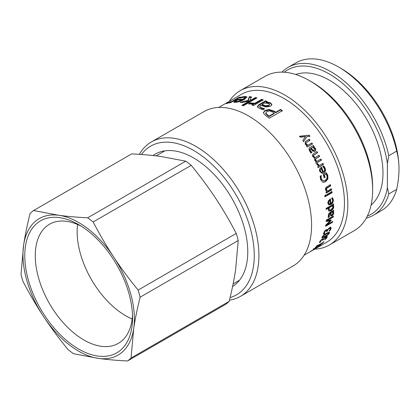 <?xml version="1.0" encoding="UTF-8"?>
<svg xmlns="http://www.w3.org/2000/svg" width="420" height="420" viewBox="0 0 420 420"><rect width="100%" height="100%" fill="white"/><g stroke="black" fill="none" stroke-linecap="round" stroke-linejoin="round"><path stroke-width="0.63" d="M299.413 136.542L309.167 135.219A85.349 49.276 60 0 1 309.944 136.285L306.994 136.484L303.303 141.787M308.91 135.513L309.677 136.573M306.994 136.484L303.576 141.509A85.349 49.276 -120 0 0 302.804 140.427L305.498 136.579L300.431 137.235A85.349 49.276 -120 0 0 299.654 136.227L309.167 135.219M305.172 141.761L309.031 139.482L309.729 140.49M306.322 146.228L307.199 145.651L305.235 144.212L305.303 141.624L309.304 139.209A85.349 49.276 60 0 1 310.007 140.228L305.996 142.821L306.254 143.997L307.939 145.226L311.84 142.968A85.349 49.276 60 0 1 312.517 144.013L307.288 147.031A85.349 49.276 -120 0 0 306.616 145.987L307.199 145.651M306.122 142.622L305.713 143.084L305.965 144.254L307.639 145.467L311.546 143.215L312.212 144.249M309.031 139.482L309.304 139.209M311.546 143.215L311.84 142.968M307.639 145.467L307.939 145.226M305.965 142.758L305.713 143.084M320.344 169.617L321.237 168.63L320.344 169.617L320.455 171.124L321.394 172.232L322.649 172.179A85.349 49.276 -120 0 0 321.237 168.63M319.951 169.675L320.056 171.171L320.99 172.268L321.394 172.232M320.99 172.268L321.851 172.347M323.306 166.058L324.686 168.079C325.516 170.284 325.048 171.927 323.29 173.003L322.093 173.444M321.053 167.207L322.917 171.822L323.321 171.791C324.544 171.04 324.875 169.937 324.324 168.488L322.765 166.609A85.349 49.276 -120 0 0 322.739 166.546L323.699 165.989L325.085 168.026C325.915 170.252 325.453 171.906 323.694 172.977L322.303 173.439L319.704 171.476L319.489 169.197L321.442 167.139A85.349 49.276 60 0 1 323.321 171.791M325.757 172.715L327.395 175.334L327.485 178.936L325.122 181.666L323.185 182.249M320.896 175.686L320.712 177.156L321.127 177.146L321.437 179.183L323.442 180.957L325.143 180.479L326.996 178.437L327.028 175.849L326.161 174.127L323.946 175.172L324.66 177.24L323.846 177.707M320.712 177.156L321.017 179.172L323.442 180.957M324.66 177.24L325.08 177.251L324.266 177.718A85.349 49.276 -120 0 0 323.127 174.458L326.167 172.699L327.815 175.34L327.91 178.967L325.553 181.708L323.4 182.275L322.544 182.054L320.586 179.503L320.15 176.216L321.269 175.571A85.349 49.276 60 0 1 321.305 175.67L321.127 177.146M323.946 175.172L324.361 175.166A85.349 49.276 60 0 1 325.08 177.251M326.161 174.127L324.361 175.166M330.95 188.696L331.181 189.803L325.957 192.822M329.989 184.622L330.267 185.74L326.172 188.349L326.025 189.609L327.49 191.063L331.396 188.806A85.349 49.276 60 0 1 331.627 189.924L326.403 192.938A85.349 49.276 -120 0 0 326.167 191.825L326.75 191.489L325.568 189.893C325.258 188.533 325.747 187.457 327.033 186.659L330.425 184.7A85.349 49.276 60 0 1 330.708 185.824L326.613 188.438L326.471 189.703L327.49 191.063M331.181 189.803L331.627 189.924M330.267 185.74L330.708 185.824M325.39 194.864L325.621 196.109L324.707 196.639M324.928 195.521L325.841 194.996A85.349 49.276 60 0 1 326.078 196.25L325.159 196.781A85.349 49.276 -120 0 0 324.928 195.521M325.621 196.109L326.078 196.25M331.501 191.42L331.706 192.523L326.482 195.536M326.729 194.57L331.952 191.557A85.349 49.276 60 0 1 332.157 192.659L326.933 195.678A85.349 49.276 -120 0 0 326.729 194.57M331.706 192.523L332.157 192.659M329.322 207.622L328.86 207.386L331.879 205.643L332.341 205.879L329.322 207.622L329.102 209.139L329.506 210.032L331.118 209.685L332.987 207.144L332.341 205.879M328.86 207.386L328.639 208.892L329.506 210.032M328.834 211.024L328.298 209.774L328.592 208.042L328.13 207.805L325.873 209.113M333.092 203.873L333.149 204.913L332.619 205.217L333.365 206.651L332.693 208.682L330.677 210.462L328.603 210.893M328.592 208.042L326.335 209.349A85.349 49.276 -120 0 0 326.277 208.299L333.554 204.099A85.349 49.276 60 0 1 333.611 205.149L333.081 205.453L333.827 206.903L333.16 208.945L331.139 210.73L328.949 211.097M333.144 205.763L333.606 206.005M332.619 205.217L333.081 205.453M333.149 204.913L333.611 205.149M328.151 233.021L327.794 232.57L327.374 232.727M328.582 233.473L328.225 233.016L323.978 235.473L322.875 236.765L323.206 237.216L327.427 234.785L328.582 233.473L327.794 232.57M322.445 236.313L322.781 236.759M322.875 236.765L323.206 237.216M323.027 237.253L321.946 237.647M329.075 232.087L328.655 233.069M322.103 237.211C322.655 235.919 324.13 234.581 326.529 233.195L329.432 232.181L329.354 233.027C328.781 234.281 327.274 235.599 324.844 236.969L321.993 238.035L322.103 237.211M323.216 238.812L322.781 239.411M325.799 237.463L325.883 236.885L326.298 237.368L324.193 238.602L323.463 239.547A85.349 49.276 60 0 1 323.279 239.846L322.507 240.293A85.349 49.276 -120 0 0 322.655 240.056L322.822 239.453L321.206 240.366L320.418 242.041A85.349 49.276 60 0 1 320.392 242.083L319.405 242.655L320.891 240.188L322.445 238.954L323.505 239.027L325.868 236.906L327.274 236.554M325.505 238.849L325.71 239.101L324.723 239.668A85.349 49.276 -120 0 0 324.755 239.621L326.209 237.951L326.366 237.405L325.894 236.891M326.75 236.014L326.345 237.379M319.951 241.269L319.725 241.736M322.87 239.358L323.279 239.846M327.169 236.486L327.044 237.442L325.71 239.101M323.101 238.675L323.437 239.064L323.431 238.744M319.982 241.589L320.392 242.083M320.014 241.547L320.418 242.041M319.982 241.311L320.36 241.763M323.274 242.025L323.983 241.61A85.349 49.276 60 0 1 322.466 243.311L321.752 243.721A85.349 49.276 -120 0 0 322.261 243.18L316.722 246.377A85.349 49.276 60 0 1 316.213 246.918L315.499 247.328A85.349 49.276 -120 0 0 317.021 245.632L317.73 245.222A85.349 49.276 60 0 1 317.242 245.795L322.786 242.597A85.349 49.276 -120 0 0 323.274 242.025M322.198 242.933L322.466 243.311M315.562 248.168L314.066 249.212C312.911 249.879 312.743 249.858 313.562 249.134L316.381 247.065A85.349 49.276 60 0 1 316.339 247.102L314.591 248.771L321.237 244.398M321.185 244.372L317.546 247.207A85.349 49.276 -120 0 0 317.594 247.17L319.867 245.527C320.465 244.981 320.392 244.918 319.657 245.333L315.614 248.257M314.307 248.493L314.591 248.771M313.856 248.882L314.066 249.212C312.911 249.879 312.743 249.858 313.562 249.134M319.867 245.527C320.465 244.981 320.392 244.918 319.657 245.333L319.546 245.18M317.893 247.097L318.602 246.687A85.349 49.276 60 0 1 316.769 247.921L316.06 248.33A85.349 49.276 -120 0 0 316.669 247.942L311.131 251.139A85.349 49.276 60 0 1 310.517 251.528L309.808 251.937A85.349 49.276 -120 0 0 311.64 250.709L312.349 250.299A85.349 49.276 60 0 1 311.756 250.719L317.3 247.517A85.349 49.276 -120 0 0 317.893 247.097M230.438 100.669A85.349 49.276 60 0 1 230.685 100.522A85.349 49.276 60 0 1 230.937 100.38L218.726 107.431M228.349 103.047L228.181 102.695A85.349 49.276 60 0 1 228.249 102.674L232.097 101.304L239.017 97.303A85.349 49.276 60 0 1 240.382 97.036L230.627 102.669A85.349 49.276 -120 0 0 229.262 102.937L230.716 102.097L226.475 103.682L228.181 102.695M230.9 102.511L230.716 102.097M239.201 97.718L239.017 97.303M232.281 101.714L232.097 101.304M228.417 103.021L228.249 102.674M268.517 103.514L264.784 102.937L262.08 104.501L265.398 105.693L268.674 105.467L269.472 104.512L268.517 103.514M269.472 104.512L269.488 105.052L268.685 106.008L265.424 106.239L262.127 105.063L262.08 104.501M257.402 107.2L258.946 105.247L265.613 101.393L266.663 101.855M259.66 106.817L261.046 108.166L264.022 109.174M265.613 101.393L265.555 100.832A85.349 49.276 60 0 1 267.188 101.551L266.154 102.149L266.201 102.706L268.212 102.779L270.643 103.488L271.861 105.11M264.553 108.869L264.553 108.759A85.349 49.276 60 0 1 264.647 108.811L262.973 109.778L259.55 108.449L257.35 106.638L258.888 104.68L265.555 100.832M268.212 102.779L268.17 102.223L270.622 102.942L271.856 104.57L270.485 106.349L265.85 107L260.773 105.257L259.639 106.596L261.014 107.614L264.553 108.759M266.154 102.149L268.17 102.223M269.567 110.864L266.899 111.51L265.855 113.248L267.671 115.075A85.349 49.276 60 0 1 269.094 116.072L274.281 113.08A85.349 49.276 -120 0 0 273.105 112.255L269.567 110.864M265.829 113.767L265.797 112.844L265.829 113.767L267.629 115.579A84.693 48.899 60 0 1 269.042 116.576L269.094 116.072M269.042 116.576L274.223 113.584L274.281 113.08M263.413 112.828L265.041 110.975L269.057 109.988L274.255 111.715L275.699 112.733L280.544 109.935L282.245 111.179M263.487 113.174L263.398 112.555L265.046 110.444L269.073 109.463L274.297 111.206A85.349 49.276 60 0 1 275.756 112.229L280.602 109.431A85.349 49.276 60 0 1 282.314 110.691L269.315 118.193A85.349 49.276 -120 0 0 266.07 115.862L263.487 113.174M280.544 109.935L280.602 109.431M275.699 112.733L275.756 112.229M249.223 104.081L250.336 103.441L254.825 103.892L261.749 99.892L262.7 100.238M252.578 105.189L253.444 104.685L253.355 104.108L248.514 103.84L250.22 102.853A85.349 49.276 60 0 1 250.304 102.874L254.735 103.309L261.655 99.314A85.349 49.276 60 0 1 263.272 99.908L253.517 105.541A85.349 49.276 -120 0 0 251.9 104.948L253.355 104.108M250.336 103.441L250.22 102.853M261.749 99.892L261.655 99.314M254.825 103.892L254.735 103.309M250.42 103.462L250.304 102.874M241.873 102.511L248.084 101.057L249.564 97.24L251.543 97.445M242.666 105.572L249.916 101.388L249.774 100.795L242.015 102.527A85.349 49.276 -120 0 0 240.119 102.317L247.931 100.464L249.38 96.642A85.349 49.276 60 0 1 251.375 96.847L250.078 100.128L251.333 99.897L255.413 97.54A85.349 49.276 60 0 1 256.988 97.913L243.406 105.751A85.349 49.276 -120 0 0 241.831 105.378L249.774 100.795M250.078 100.128L250.22 100.721L251.475 100.485L255.549 98.133L256.305 98.306M249.564 97.24L249.38 96.642M248.084 101.057L247.931 100.464M255.549 98.133L255.413 97.54M251.475 100.485L251.333 99.897M241.4 100.879L241.962 100.59L241.768 99.992A85.349 49.276 -120 0 0 237.2 100.107L235.725 101.199L235.914 101.981M235.956 101.798L236.938 102.149M235.725 101.199L236.586 101.551L239.096 101.099L241.768 99.992M239.264 101.603L239.096 101.099M241.526 97.603L241.343 97.146L243.164 96.695L243.39 97.272L246.96 97.288M238.135 100.039L243.217 99.865L245.049 98.165L244.844 97.566L243.637 97.256L239.631 98.17A85.349 49.276 -120 0 0 239.547 98.18L241.343 97.146M234.008 102.47L236.428 100.653M243.164 96.695L245.049 96.432L246.971 96.947L244.419 99.419C240.933 101.273 237.846 102.244 235.153 102.333L233.772 101.871L237.079 99.54A85.349 49.276 60 0 1 243.017 99.267L244.844 97.566M243.217 99.865L243.017 99.267M237.31 100.102L237.079 99.54M304.07 255.266L316.502 248.084A85.349 49.276 60 0 1 316.034 248.357A85.349 49.276 60 0 1 315.814 248.488L315.525 248.651M324.177 231.84L324.224 233.126L323.237 233.693M327.164 229.971L326.918 230.685L327.358 231.105L326.587 231.551A85.349 49.276 -120 0 0 326.681 231.263L326.671 230.475L326.23 230.066L325.427 230.239M329.826 228.086L328.718 228.233L329.165 228.638L328.036 229.619L327.479 230.738A85.349 49.276 60 0 1 327.358 231.105M330.445 226.973L330.603 228.202L330.246 229.042M326.849 229.52L327.29 230.092L329.49 227.698L331.007 227.451M326.671 230.475L325.07 231.399L324.602 232.312L324.681 233.504A85.349 49.276 60 0 1 324.665 233.552L323.673 234.124L323.82 232.712L324.639 231.105L326.093 229.766L327.29 230.092L327.159 229.64M329.695 227.966L330.141 228.375L329.165 228.638M329.658 230.249L330.01 230.601L329.023 231.173A85.349 49.276 -120 0 0 329.044 231.11L330.22 229.136L329.774 228.013M330.897 227.378L331.044 228.617L330.01 230.601M324.224 233.126L324.665 233.552M324.245 233.074L324.681 233.504M324.072 232.68L324.513 233.105M330.708 219.718L329.952 220.962L329.506 220.631L325.852 221.088M332.115 221.76L325.705 225.624M332.897 216.305L332.861 216.683L326.86 220.143L327.322 220.474L331.165 220.059A85.349 49.276 60 0 1 331.081 220.658L326.702 224.889L332.698 221.424A85.349 49.276 60 0 1 332.535 222.311L325.574 226.328A85.349 49.276 -120 0 0 325.81 225.031L329.968 220.972L326.314 221.419A85.349 49.276 -120 0 0 326.456 220.022L333.417 216.001A85.349 49.276 60 0 1 333.322 217.009L327.322 220.474M332.078 221.939L332.535 222.311M326.293 224.564L326.702 224.889M330.624 220.311L331.081 220.658M332.861 216.683L333.322 217.009M330.955 212.835L330.488 212.552L331.937 211.717L332.404 212L330.955 212.835L331.102 214.484L331.385 214.935L332 214.841L332.971 213.203L332.404 212M330.488 212.552L330.64 214.19L331.385 214.935M333.233 210.525L332.671 211.291L333.302 212.793L332.766 214.3L331.532 215.497L330.614 215.78M332.766 214.3L333.228 214.609L331.994 215.812L330.535 215.639L330.251 213.239L329.789 212.956L328.818 213.911L328.86 216.594L327.962 217.114M332.671 211.291L333.559 212.042L333.764 213.092L333.228 214.609M333.228 210.971L333.69 211.255L333.139 211.575M328.86 216.594L329.327 216.904L328.43 217.423L328.293 215.775L328.739 213.77L330.136 212.315L333.706 210.252A85.349 49.276 60 0 1 333.69 211.255M328.865 216.541L329.327 216.846A85.349 49.276 60 0 1 329.327 216.904M330.251 213.239L329.28 214.2L329.327 216.846M330.818 216.001L330.535 215.639M333.097 211.754L333.559 212.042M328.85 201.385L328.387 201.196L329.395 200.23L329.852 200.413L328.85 201.385L328.577 202.828L329.154 203.879L328.729 203.69M328.387 201.196L328.115 202.629L328.65 203.653L330.199 203.774A85.349 49.276 -120 0 0 329.852 200.413M332.152 197.642L332.85 199.558C333.013 201.642 332.209 203.217 330.43 204.278L328.561 204.729M329.931 198.791L330.409 203.175L330.871 203.385C332.105 202.64 332.661 201.579 332.54 200.209L331.658 198.434A85.349 49.276 -120 0 0 331.648 198.371L332.608 197.82L333.307 199.752C333.475 201.852 332.671 203.432 330.892 204.498L328.786 204.86L327.847 203.185L328.214 200.996L330.393 198.97A85.349 49.276 60 0 1 330.871 203.385M322.597 163.501L323.09 164.614L317.867 167.633M317.247 163.637L318.89 165.638L322.98 163.411A85.349 49.276 60 0 1 323.474 164.54L318.25 167.559A85.349 49.276 -120 0 0 317.756 166.43L318.533 165.979L316.68 164.005L317.594 163.475A85.349 49.276 60 0 1 317.625 163.532L319.274 165.553M323.09 164.614L323.474 164.54M316.727 151.783L317.326 152.864L313.252 155.453L313.378 156.571L314.827 157.705L319.053 155.29A85.349 49.276 60 0 1 319.625 156.392L315.546 158.986L315.646 160.12L317.026 161.275L320.933 159.023A85.349 49.276 60 0 1 321.468 160.136L316.244 163.154A85.349 49.276 -120 0 0 315.709 162.036L316.281 161.705L314.669 160.319L314.695 158.083L312.737 156.613L312.438 154.996L313.619 153.594L317.063 151.609A85.349 49.276 60 0 1 317.667 152.696L313.593 155.284L313.724 156.408L315.179 157.558M320.565 159.138L321.101 160.246L315.871 163.265M318.701 155.437L319.268 156.534L315.189 159.122L315.289 160.251L316.664 161.396L317.026 161.275M317.326 152.864L317.667 152.696M321.101 160.246L321.468 160.136M315.189 159.122L315.546 158.986M319.268 156.534L319.625 156.392M313.252 155.453L313.593 155.284M311.367 148.129L311.052 148.339L312.401 150.103L313.924 150.533L314.249 150.339L314.444 148.607L312.816 147.289L311.367 148.129L312.721 149.903L314.26 150.334L313.945 150.518M309.488 147.819L313.142 145.709L313.787 146.759M313.142 145.709L313.446 145.488A85.349 49.276 60 0 1 314.102 146.548L313.236 147.079L315.163 148.717L315.494 150.35L315.824 150.16L314.953 151.421L312.748 151.132L310.495 148.628L309.65 149.725L310.139 150.927L311.619 152.649L310.727 153.163M315.494 150.35L314.622 151.604M311.619 152.649L311.052 152.98L309.677 151.163L308.91 149.037L309.876 147.551L313.446 145.488M311.588 152.586L311.913 152.397A85.349 49.276 60 0 1 311.95 152.46M310.495 148.628L309.965 149.515L310.459 150.722L311.913 152.397M314.144 147.588L314.465 147.378L315.483 148.523L315.824 150.16M313.551 146.864L314.465 147.378M316.034 248.357L326.77 242.162A85.349 49.276 -120 0 0 326.776 143.603A85.349 49.276 -120 0 0 241.421 94.327L230.685 100.522M372.656 189.887L372.656 187.204A85.843 49.56 -120 0 0 311.955 82.068L309.635 80.729A89.129 51.455 60 0 1 372.656 189.887A89.129 51.455 60 0 1 354.197 230.685L329.375 245.018A89.129 51.455 -120 0 0 329.375 142.102A89.129 51.455 -120 0 0 240.251 90.641A89.129 51.455 -120 0 0 229.304 101.325M240.251 90.641L265.067 76.314A89.129 51.455 60 0 1 309.635 80.729M314.654 249.155A89.129 51.455 -120 0 0 329.375 245.018M229.457 300.137A89.129 51.455 -120 0 0 240.45 296.357A89.129 51.455 -120 0 0 240.455 193.441A89.129 51.455 -120 0 0 151.326 141.981A89.129 51.455 -120 0 0 139.367 154.345M141.446 154.492A85.843 49.56 60 0 1 234.129 191.777A85.843 49.56 60 0 1 230.081 297.581M240.45 296.357L293.129 265.944A89.129 51.455 -120 0 0 293.129 163.028A89.129 51.455 -120 0 0 203.999 111.573L151.326 141.981M232.591 286.471A76.65 44.258 -120 0 0 231.541 197.773A76.65 44.258 -120 0 0 155.243 154.124A76.65 44.258 -120 0 0 153.079 155.526M132.137 318.995A68.791 39.716 60 0 1 77.558 224.464M132.489 314.816A68.791 39.716 60 0 1 131.954 320.36A68.791 39.716 60 0 1 118.309 343.392A68.791 39.716 60 0 1 49.518 303.676A68.791 39.716 60 0 1 49.518 224.243A68.791 39.716 60 0 1 81.354 226.254M131.885 327.332A76.209 44 -120 0 0 132.552 317.961A76.209 44 -120 0 0 78.666 224.621A76.209 44 -120 0 0 24.854 252.515A76.209 44 -120 0 0 73.022 345.471A76.209 44 -120 0 0 131.885 327.332M229.152 301.371L131.045 358.013L133.686 328.697A78.787 45.486 60 0 1 98.611 358.428A78.787 45.486 60 0 1 43.591 316.575A78.787 45.486 60 0 1 23.646 244.997A78.787 45.486 60 0 1 58.721 215.266A78.787 45.486 60 0 1 113.741 257.119A78.787 45.486 60 0 1 133.686 328.697C135.098 319.184 137.246 308.684 140.123 297.192L238.234 240.55L235.589 269.866C234.181 279.379 232.034 289.879 229.152 301.371A88.798 51.266 60 0 1 225.661 304.327L127.554 360.969C116.713 360.423 107.069 359.572 98.611 358.428L73.463 353.693A88.798 51.266 60 0 1 67.993 349.529C58.758 338.226 50.626 327.243 43.591 316.575C36.535 305.923 29.668 294.21 22.985 281.431A88.798 51.266 60 0 1 21 274.312L23.646 244.997C25.053 235.484 27.2 224.978 30.082 213.491A88.798 51.266 60 0 1 33.569 210.53L131.68 153.888C142.522 154.439 152.166 155.29 160.624 156.434L185.771 161.17L87.659 217.812C76.823 217.261 67.174 216.41 58.721 215.266L33.569 210.53M138.143 290.073C128.909 278.77 120.776 267.787 113.741 257.119C106.685 246.466 99.813 234.749 93.135 221.975L191.242 165.333C200.477 176.636 208.609 187.619 215.644 198.287C222.7 208.94 229.567 220.652 236.25 233.431L138.143 290.073A88.798 51.266 60 0 1 140.123 297.192M236.25 233.431A88.798 51.266 60 0 1 238.234 240.55M185.771 161.17A88.798 51.266 60 0 1 191.242 165.333M131.045 358.013A88.798 51.266 60 0 1 127.554 360.969M87.659 217.812A88.798 51.266 60 0 1 93.135 221.975M366.245 218.164A85.349 49.276 -120 0 0 373.433 215.224A85.349 49.276 -120 0 0 388.789 193.951L387.392 187.646A83.38 48.143 60 0 1 367.311 216.122M387.392 187.646L387.392 163.579L388.789 155.668L396.68 151.111C398.228 156.723 399.005 162.655 399 168.913C399.005 175.166 398.228 181.991 396.68 189.394A85.349 49.276 60 0 1 381.323 210.667L373.433 215.224M284.24 72.235A83.38 48.143 60 0 1 344.563 85.108A83.38 48.143 60 0 1 387.392 163.579M371.091 205.081A75.831 43.78 -120 0 0 382.982 173.066A75.831 43.78 -120 0 0 352.49 99.598A75.831 43.78 -120 0 0 295.691 74.482M396.68 189.394L388.789 193.951M388.789 155.668A85.349 49.276 -120 0 0 288.078 67.389L295.974 62.832A85.349 49.276 60 0 1 338.646 67.058A85.349 49.276 60 0 1 396.68 151.111M399 168.913A82.068 47.381 -120 0 0 340.972 68.397L338.646 67.058M288.078 67.389A85.349 49.276 -120 0 0 281.941 72.14M305.639 141.44L305.912 141.167M305.965 144.254L306.254 143.997M320.056 171.171L320.455 171.124M324.686 168.079L325.085 168.026M324.025 166.903L324.419 166.845M323.29 173.003L323.694 172.977M327.395 175.334L327.815 175.34M326.623 173.801L327.038 173.796M321.017 179.172L321.437 179.183M325.122 181.666L325.553 181.708M327.485 178.936L327.91 178.967M326.025 189.609L326.471 189.703M326.172 188.349L326.613 188.438M327.285 187.457L327.726 187.546M328.639 208.892L329.102 209.139M330.677 210.462L331.139 210.73M332.693 208.682L333.16 208.945M333.365 206.651L333.827 206.903M323.689 235.179L323.978 235.473M324.508 236.602L324.844 236.969M328.923 232.575L329.354 233.027M320.339 240.823L320.607 241.138M320.975 240.098L321.206 240.366M321.856 239.337L322.124 239.647M323.054 239.064L323.463 239.547M325.122 237.395L325.385 237.694M326.629 236.959L327.044 237.442M320.455 244.65L320.707 245.028M229.01 102.79L228.874 102.501M265.424 106.239L265.398 105.693M268.685 106.008L268.674 105.467M258.946 105.247L258.888 104.68M261.046 108.166L261.014 107.614M270.643 103.488L270.622 102.942M267.629 115.579L267.671 115.075M265.041 110.975L265.046 110.444M274.255 111.715L274.297 111.206M269.057 109.988L269.073 109.463M251.197 103.751L251.087 103.168M236.801 102.155L236.586 101.551M245.27 97.031L245.049 96.432M236.408 100.606L236.182 100.055M324.161 231.893L324.602 232.312M324.681 231.042L325.07 231.399M325.484 230.207L325.925 230.617M327.038 230.323L327.479 230.738M327.747 229.352L328.036 229.619M330.603 228.202L331.044 228.617M330.64 214.19L331.102 214.484M328.603 215.04L329.07 215.334M328.818 213.911L329.28 214.2M329.621 213.055L330.083 213.339M331.532 215.497L331.994 215.812M333.302 212.793L333.764 213.092M328.115 202.629L328.577 202.828M332.85 199.558L333.307 199.752M332.567 198.44L333.023 198.629M330.43 204.278L330.892 204.498M317.489 164.257L317.861 164.162M315.289 160.251L315.646 160.12M316.244 158.282L316.601 158.141M313.378 156.571L313.724 156.408M314.302 154.613L314.643 154.445M312.401 150.103L312.721 149.903M310.139 150.927L310.459 150.722M309.65 149.725L309.965 149.515M315.163 148.717L315.483 148.523M321.641 172.379L322.051 172.347M328.199 232.58L328.629 233.027M322.387 236.749L322.817 237.206M322.408 238.975L322.822 239.453M313.688 248.472L314.05 249.018M319.904 244.54L320.271 245.075M233.116 283.909L239.542 280.203M156.161 155.873L164.861 150.848"/></g></svg>
